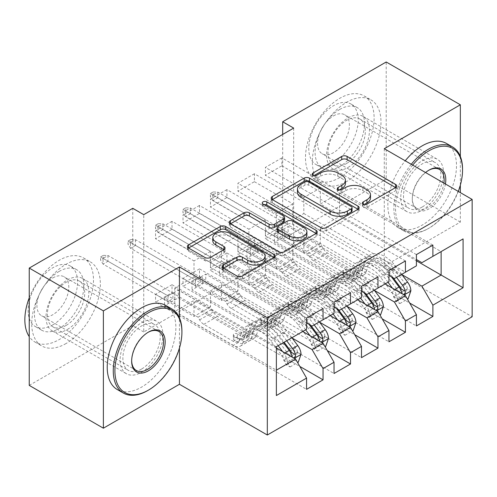 <?xml version="1.0" encoding="UTF-8"?>
<svg xmlns="http://www.w3.org/2000/svg" width="497" height="497" viewBox="0 0 497 497"><rect width="100%" height="100%" fill="white"/><g stroke="black" fill="none" stroke-linecap="round" stroke-linejoin="round"><path stroke-width="0.37" stroke-dasharray="2.48 1.86" d="M364.282 204.453L363.214 205.068A2.665 1.541 0 0 0 362.437 206.162A2.665 1.541 0 0 0 363.214 207.249A2.665 1.541 0 0 0 366.991 207.249L395.624 190.718A3.814 2.199 0 0 0 396.743 189.158A3.814 2.199 0 0 0 395.624 187.605L395.575 187.574M314.154 175.509L313.085 176.124A2.665 1.541 0 0 0 312.302 177.218A2.665 1.541 0 0 0 313.085 178.305A2.665 1.541 0 0 0 316.856 178.305L320.565 176.168L320.565 172.993M339.215 189.984L338.153 190.6A2.665 1.541 0 0 0 337.37 191.687A2.665 1.541 0 0 0 338.153 192.774A2.665 1.541 0 0 0 341.924 192.774L345.632 190.637L345.632 187.468M141.552 372.234A30.292 17.488 120 0 0 161.339 345.539A30.292 17.488 120 0 0 156.692 321.273A30.292 17.488 120 0 0 141.552 322.77A30.292 17.488 120 0 0 121.759 349.459A30.292 17.488 120 0 0 126.406 373.732A30.292 17.488 120 0 0 141.552 372.234M67.412 329.43A30.292 17.488 120 0 0 87.199 302.741A30.292 17.488 120 0 0 82.558 278.469A30.292 17.488 120 0 0 67.412 279.966A30.292 17.488 120 0 0 47.625 306.661A30.292 17.488 120 0 0 52.266 330.927A30.292 17.488 120 0 0 67.412 329.43M422.177 210.212A30.292 17.488 120 0 0 441.963 183.523A30.292 17.488 120 0 0 437.323 159.251A30.292 17.488 120 0 0 422.177 160.755A30.292 17.488 120 0 0 402.39 187.444A30.292 17.488 120 0 0 407.031 211.716A30.292 17.488 120 0 0 422.177 210.212M348.037 167.414A30.292 17.488 120 0 0 367.823 140.719A30.292 17.488 120 0 0 363.183 116.447A30.292 17.488 120 0 0 348.037 117.951A30.292 17.488 120 0 0 328.25 144.639A30.292 17.488 120 0 0 332.891 168.912A30.292 17.488 120 0 0 348.037 167.414M350.509 292.652L199.483 205.46L199.483 213.387L183.014 222.898L221.451 245.089L221.451 261.105L210.467 267.442L306.574 322.932M199.483 205.46L183.014 214.971L183.014 222.898M319.614 322.218L237.926 275.052L237.926 291.068L199.483 268.871L199.483 276.798L183.014 286.309L334.034 373.502M199.483 268.871L183.014 278.382L183.014 286.309M405.428 260.944L254.402 173.751L254.402 181.678L237.926 191.19L276.369 213.387L276.369 229.397L265.386 235.74L361.493 291.223M254.402 173.751L237.926 183.263L237.926 191.19M374.533 290.509L292.845 243.35L292.845 259.359L254.402 237.168L254.402 245.089L237.926 254.607L388.952 341.793M254.402 237.168L237.926 246.68L237.926 254.607M293.671 128.096L293.671 245.412L143.745 331.965L143.745 214.654M401.992 274.655L320.304 227.496L320.304 243.505L281.861 221.314L281.861 229.241L265.386 238.753L416.411 325.945M281.861 221.314L265.386 230.825L265.386 238.753M432.887 245.089L281.861 157.897L281.861 165.824L265.386 175.335L303.829 197.533L303.829 213.542L292.845 219.885L388.952 275.369M281.861 157.897L265.386 167.408L265.386 175.335M347.074 306.363L265.386 259.198L265.386 275.214L226.943 253.016L226.943 260.944L210.467 270.455L361.493 357.647M226.943 253.016L210.467 262.528L210.467 270.455M377.968 276.798L226.943 189.605L226.943 197.533L210.467 207.044L248.91 229.235L248.91 245.251L237.926 251.594L334.034 307.078M226.943 189.605L210.467 199.117L210.467 207.044M292.161 338.072L210.467 290.907L210.467 306.916L172.03 284.725L172.03 292.652L155.555 302.164L306.574 389.356M172.03 284.725L155.555 294.236L155.555 302.164M323.05 308.5L172.03 221.314L172.03 229.235L155.555 238.753L193.998 260.944L193.998 276.953L174.776 288.055L276.369 346.707L276.369 370.172L174.776 311.513L193.998 300.418L193.998 316.434L155.555 294.236M172.03 221.314L155.555 230.825L155.555 238.753M221.451 261.105L323.05 319.757L312.066 326.1M334.034 313.421L323.05 319.757M276.369 347.981L193.998 300.418M276.369 395.537L276.369 370.172M248.91 245.251L350.509 303.909L339.526 310.246M361.493 297.566L350.509 303.909M210.467 290.907L221.451 284.564L221.451 300.579L183.014 278.382M302.729 331.493L221.451 284.564M276.369 229.397L377.968 288.055L366.985 294.392M388.952 281.712L377.968 288.055M237.926 275.052L248.91 268.715L248.91 284.725L210.467 262.528M330.188 315.638L248.91 268.715M303.829 213.542L405.428 272.201L394.444 278.544M416.411 265.858L405.428 272.201M265.386 259.198L276.369 252.861L276.369 268.871L237.926 246.68M357.647 299.784L276.369 252.861M320.304 227.496L339.526 216.4L339.526 192.935L320.304 204.031L416.411 259.515M339.526 192.935L441.119 251.594L421.903 262.689M292.845 243.35L303.829 237.007L303.829 253.016L265.386 230.825M385.107 283.93L303.829 237.007M29.242 385.392L132.761 325.628L132.761 208.311M384.28 148.702L384.28 266.019L460.34 222.103L460.34 192.619M460.34 185.151L460.34 156.474M460.34 222.103L386.206 179.305L386.206 61.988M143.745 331.965L132.761 325.628M293.671 245.412L282.687 239.069L386.206 179.305M384.28 266.019L472.15 316.751M282.687 134.439L282.687 239.069M174.776 288.055L174.776 311.513M193.998 276.953L295.591 335.612L276.369 346.707M339.526 216.4L416.411 260.788M210.467 306.916L193.998 316.434M237.926 291.068L221.451 300.579M265.386 275.214L248.91 284.725M292.845 259.359L276.369 268.871M320.304 243.505L303.829 253.016M281.861 165.824L320.304 188.021L320.304 204.031M320.304 188.021L303.829 197.533M254.402 181.678L292.845 203.876L292.845 219.885M292.845 203.876L276.369 213.387M226.943 197.533L265.386 219.724L265.386 235.74M265.386 219.724L248.91 229.235M199.483 213.387L237.926 235.578L237.926 251.594M237.926 235.578L221.451 245.089M172.03 229.235L210.467 251.432L210.467 267.442M210.467 251.432L193.998 260.944M306.574 329.269L295.591 335.612M179.442 348.136L179.442 317.832M281.861 229.241L409.683 303.033M416.411 254.601L265.386 167.408M254.402 245.089L382.224 318.888M388.952 270.455L237.926 183.263M226.943 260.944L354.765 334.742M361.493 286.309L210.467 199.117M199.483 276.798L327.306 350.596M334.034 302.164L183.014 214.971M172.03 292.652L299.846 366.444M306.574 318.018L155.555 230.825M370.495 197.949A12.195 7.045 0 0 0 366.923 192.973L366.923 189.798M345.632 190.637A12.195 7.045 0 0 1 362.878 190.637L366.923 192.973M345.427 183.48A12.195 7.045 0 0 0 341.855 178.498L341.855 175.329M320.565 176.168A12.195 7.045 0 0 1 337.817 176.168L341.855 178.498M272.368 199.632L272.319 199.664A3.814 2.199 0 0 0 271.2 201.217A3.814 2.199 0 0 0 272.319 202.776L320.832 230.782A3.814 2.199 0 0 0 326.225 230.782L358.026 212.424A3.814 2.199 0 0 0 359.145 210.865A3.814 2.199 0 0 0 358.026 209.312L357.977 209.28M352.075 210.865A2.665 1.541 0 0 0 351.292 209.777L351.292 206.603M297.454 192.426A12.195 7.045 0 0 1 301.027 187.45L304.934 185.188A2.665 1.541 0 0 1 308.705 185.188L351.292 209.777M316.067 233.478L316.117 233.509A3.814 2.199 0 0 1 317.235 235.062A3.814 2.199 0 0 1 316.117 236.622L284.315 254.98L284.315 251.811M230.459 223.83L230.409 223.861A3.814 2.199 0 0 0 229.291 225.414A3.814 2.199 0 0 0 230.409 226.974L278.923 254.98A3.814 2.199 0 0 0 284.315 254.98M284.619 220.593A3.814 2.199 0 0 0 283.507 219.034L263.019 207.212L263.019 204.037M264.087 204.652A2.665 1.541 0 0 0 262.242 206.118A2.665 1.541 0 0 0 263.019 207.212M306.91 234.988A10.195 5.889 0 0 0 303.922 230.825L303.922 227.651M277.133 231.093A3.814 2.199 0 0 1 278.252 229.539L287.278 224.327A3.814 2.199 0 0 1 292.671 224.327L303.922 230.825M223.451 268.181L223.401 268.206A3.814 2.199 0 0 0 222.283 269.765A3.814 2.199 0 0 0 223.401 271.319L237.013 279.177A3.814 2.199 0 0 0 242.406 279.177L274.207 260.813A3.814 2.199 0 0 0 275.326 259.26A3.814 2.199 0 0 0 274.207 257.707L274.158 257.676M265.131 259.26A10.195 5.889 0 0 0 262.143 255.098L262.143 251.929M212.803 240.821A10.195 5.889 0 0 1 219.096 235.379A10.195 5.889 0 0 1 230.204 236.659L262.143 255.098M188.549 248.028L188.5 248.059A3.814 2.199 0 0 0 187.381 249.612A3.814 2.199 0 0 0 188.5 251.171L204.938 260.658A3.814 2.199 0 0 0 210.33 260.658L223.942 252.805A3.814 2.199 0 0 0 225.054 251.246A3.814 2.199 0 0 0 223.942 249.693L223.892 249.662M347.161 274.549A2.33 1.348 0 0 0 343.862 274.549A2.33 1.348 0 0 0 343.178 275.5A2.33 1.348 0 0 0 343.862 276.45L348.316 279.022A14.171 8.182 -120 0 0 355.405 279.724A14.171 8.182 -120 0 0 357.97 276.127L359.53 270.573L354.311 273.586L352.752 279.14A14.171 8.182 60 0 1 350.186 282.731A14.171 8.182 60 0 1 343.098 282.029L274.394 242.368L288.123 234.441L356.827 274.108L351.609 277.115L347.161 274.549L347.161 270.424L351.609 272.996A9.126 5.268 -120 0 0 356.175 273.449A9.126 5.268 -120 0 0 357.828 271.132L359.381 265.578L364.599 262.571L363.046 268.119A9.126 5.268 60 0 1 361.387 270.436A9.126 5.268 60 0 1 356.827 269.983L327.386 252.985A8.437 4.871 -120 0 1 323.168 248.531L321.621 245.853L288.123 226.514L288.123 234.441M388.014 282.253L382.628 275.065A29.708 17.153 -120 0 0 356.256 262.963A29.708 17.153 -120 0 0 350.87 270.492L356.088 267.485L354.529 273.033A9.126 5.268 60 0 1 352.876 275.35A9.126 5.268 60 0 1 348.316 274.897L343.862 272.325A2.33 1.348 180 0 1 343.178 271.374A2.33 1.348 180 0 1 343.862 270.424A2.33 1.348 180 0 1 347.161 270.424M410.864 290.875L407.291 288.813A5.243 3.025 -120 0 0 405.62 284.427L394.401 269.449A24.657 14.239 -120 0 0 372.508 259.409A24.657 14.239 -120 0 0 368.041 265.659L366.482 271.213A14.171 8.182 60 0 1 363.916 274.81A14.171 8.182 60 0 1 356.827 274.108M401.744 274.325L396.357 267.137A29.708 17.153 -120 0 0 369.979 255.036A29.708 17.153 -120 0 0 364.599 262.571M393.562 296.74L397.134 298.803L399.88 303.555L396.308 301.499L393.562 296.74A5.243 3.025 -120 0 0 391.891 292.354L385.939 284.414M397.134 298.803A10.288 5.939 -120 0 0 393.848 290.037L392.45 288.173M350.87 270.492L349.316 276.046A9.126 5.268 60 0 1 347.664 278.363A9.126 5.268 60 0 1 343.098 277.91L313.657 260.913A8.437 4.871 60 0 1 309.438 256.458L307.892 253.781L274.394 234.441L274.394 242.368M385.436 283.737L380.671 277.376A24.657 14.239 -120 0 0 358.778 267.336A24.657 14.239 -120 0 0 354.311 273.586M399.88 303.555L407.459 299.182M396.308 301.499L404.546 296.74L408.118 298.803M407.291 288.813L404.546 296.74M396.525 277.338L391.139 270.144A29.708 17.153 -120 0 0 364.767 258.049A29.708 17.153 -120 0 0 359.381 265.578M368.041 265.659L362.822 268.672A24.657 14.239 60 0 1 367.289 262.422A24.657 14.239 60 0 1 389.182 272.462L393.195 277.823M362.822 268.672L361.263 274.226A14.171 8.182 60 0 1 358.697 277.817A14.171 8.182 60 0 1 351.609 277.115M356.088 267.485A29.708 17.153 60 0 1 361.468 259.95A29.708 17.153 60 0 1 387.846 272.052L391.387 276.779M401.352 289.03L399.116 292.335L398.06 290.938A5.243 3.025 -120 0 0 397.109 289.341L385.889 274.363A24.657 14.239 -120 0 0 363.997 264.323A24.657 14.239 -120 0 0 359.53 270.573M274.394 234.441L277.823 232.459L277.823 240.386L277.823 232.459L288.123 226.514M284.688 236.423L284.688 228.496L282.768 229.602L282.768 235.311L277.823 238.162L212.884 200.67L217.829 197.818L284.688 236.423M402.222 293.814L403.489 294.541M307.892 253.781L321.621 245.853M210.417 193.538L277.823 232.459L282.768 229.602L217.829 192.109L212.884 194.967L212.884 200.67L210.417 196.706L210.417 193.538L213.163 191.954L213.163 195.122L210.417 196.706M213.163 195.122L217.829 197.818L217.829 192.109L213.163 191.954M319.701 290.397A2.33 1.348 0 0 0 316.403 290.397A2.33 1.348 0 0 0 315.725 291.354A2.33 1.348 0 0 0 316.403 292.304L320.857 294.87A14.171 8.182 -120 0 0 327.945 295.572A14.171 8.182 -120 0 0 330.511 291.981L332.071 286.427L326.852 289.44L325.293 294.994A14.171 8.182 60 0 1 322.727 298.585A14.171 8.182 60 0 1 315.638 297.883L246.934 258.216L260.664 250.289L329.368 289.956L324.15 292.969L319.701 290.397L319.701 286.278L324.15 288.85A9.126 5.268 -120 0 0 328.716 289.297A9.126 5.268 -120 0 0 330.368 286.986L331.928 281.432L337.14 278.419L335.587 283.973A9.126 5.268 60 0 1 333.934 286.291A9.126 5.268 60 0 1 329.368 285.837L299.927 268.84A8.437 4.871 -120 0 1 295.709 264.385L294.162 261.708L260.664 242.368L260.664 250.289M360.555 298.107L355.169 290.913A29.708 17.153 -120 0 0 328.797 278.817A29.708 17.153 -120 0 0 323.41 286.347L328.629 283.333L327.076 288.887A9.126 5.268 60 0 1 325.417 291.205A9.126 5.268 60 0 1 320.857 290.751L316.403 288.179A2.33 1.348 180 0 1 315.725 287.229A2.33 1.348 180 0 1 316.403 286.278A2.33 1.348 180 0 1 319.701 286.278M383.404 306.73L379.832 304.667A5.243 3.025 -120 0 0 378.161 300.281L366.941 285.303A24.657 14.239 -120 0 0 345.048 275.263A24.657 14.239 -120 0 0 340.582 281.513L339.022 287.067A14.171 8.182 60 0 1 336.457 290.658A14.171 8.182 60 0 1 329.368 289.956M374.284 290.18L368.898 282.986A29.708 17.153 -120 0 0 342.526 270.89A29.708 17.153 -120 0 0 337.14 278.419M366.103 312.594L369.675 314.657L372.421 319.409L368.849 317.353L366.103 312.594A5.243 3.025 -120 0 0 364.431 308.208L358.486 300.269M369.675 314.657A10.288 5.939 -120 0 0 366.388 305.891L364.991 304.021M323.41 286.347L321.857 291.901A9.126 5.268 60 0 1 320.205 294.218A9.126 5.268 60 0 1 315.638 293.764L286.204 276.767A8.437 4.871 60 0 1 281.979 272.313L280.432 269.635L246.934 250.289L246.934 258.216M357.977 299.592L353.212 293.23A24.657 14.239 -120 0 0 331.319 283.191A24.657 14.239 -120 0 0 326.852 289.44M372.421 319.409L380 315.036M368.849 317.353L377.086 312.594L380.659 314.657M379.832 304.667L377.086 312.594M369.066 293.193L363.68 285.999A29.708 17.153 -120 0 0 337.308 273.903A29.708 17.153 -120 0 0 331.928 281.432M340.582 281.513L335.363 284.526A24.657 14.239 60 0 1 339.83 278.277A24.657 14.239 60 0 1 361.723 288.316L365.736 293.677M335.363 284.526L333.804 290.08A14.171 8.182 60 0 1 331.238 293.671A14.171 8.182 60 0 1 324.15 292.969M328.629 283.333A29.708 17.153 60 0 1 334.009 275.804A29.708 17.153 60 0 1 360.387 287.906L363.928 292.634M373.893 304.885L371.657 308.183L370.6 306.786A5.243 3.025 -120 0 0 369.65 305.195L358.43 290.217A24.657 14.239 -120 0 0 336.537 280.178A24.657 14.239 -120 0 0 332.071 286.427M246.934 250.289L250.37 248.307L250.37 256.235L250.37 248.307L260.664 242.368M257.235 252.271L257.235 244.344L255.309 245.456L255.309 251.165L250.37 254.017L185.431 216.524L190.37 213.673L257.235 252.271M374.763 309.662L376.03 310.395M280.432 269.635L294.162 261.708M182.958 209.392L250.37 248.307L255.309 245.456L190.37 207.963L185.431 210.815L185.431 216.524L182.958 212.561L182.958 209.392L185.704 207.808L185.704 210.977L182.958 212.561M185.704 210.977L190.37 213.673L190.37 207.963L185.704 207.808M292.242 306.251A2.33 1.348 0 0 0 288.943 306.251A2.33 1.348 0 0 0 288.266 307.202A2.33 1.348 0 0 0 288.943 308.159L293.398 310.724A14.171 8.182 -120 0 0 300.486 311.426A14.171 8.182 -120 0 0 303.052 307.836L304.611 302.282L299.393 305.295L297.833 310.849A14.171 8.182 60 0 1 295.268 314.439A14.171 8.182 60 0 1 288.179 313.737L219.475 274.071L233.205 266.143L301.909 305.81L296.69 308.823L292.242 306.251L292.242 302.133L296.69 304.704A9.126 5.268 -120 0 0 301.257 305.152A9.126 5.268 -120 0 0 302.909 302.841L304.468 297.287L309.681 294.274L308.128 299.828A9.126 5.268 60 0 1 306.475 302.139A9.126 5.268 60 0 1 301.909 301.691L272.474 284.694A8.437 4.871 -120 0 1 268.25 280.24L266.703 277.562L233.205 258.216L233.205 266.143M333.096 313.961L327.709 306.767A29.708 17.153 -120 0 0 301.337 294.671A29.708 17.153 -120 0 0 295.957 302.201L301.17 299.188L299.616 304.742A9.126 5.268 60 0 1 297.964 307.059A9.126 5.268 60 0 1 293.398 306.606L288.943 304.034A2.33 1.348 180 0 1 288.266 303.083A2.33 1.348 180 0 1 288.943 302.133A2.33 1.348 180 0 1 292.242 302.133M355.945 322.578L352.373 320.522A5.243 3.025 -120 0 0 350.702 316.135L339.482 301.157A24.657 14.239 -120 0 0 317.589 291.112A24.657 14.239 -120 0 0 313.122 297.368L311.563 302.921A14.171 8.182 60 0 1 308.997 306.512A14.171 8.182 60 0 1 301.909 305.81M346.825 306.034L341.439 298.84A29.708 17.153 -120 0 0 315.067 286.744A29.708 17.153 -120 0 0 309.681 294.274M338.643 328.449L342.216 330.505L344.961 335.264L341.389 333.201L338.643 328.449A5.243 3.025 -120 0 0 336.972 324.063L331.027 316.123M342.216 330.505A10.288 5.939 -120 0 0 338.929 321.745L337.531 319.875M295.957 302.201L294.398 307.755A9.126 5.268 60 0 1 292.745 310.066A9.126 5.268 60 0 1 288.179 309.619L258.744 292.621A8.437 4.871 60 0 1 254.526 288.167L252.973 285.483L219.475 266.143L219.475 274.071M330.517 315.446L325.752 309.084A24.657 14.239 -120 0 0 303.86 299.039A24.657 14.239 -120 0 0 299.393 305.295M344.961 335.264L352.541 330.89M341.389 333.201L349.627 328.449L353.199 330.511M352.373 320.522L349.627 328.449M341.613 309.041L336.227 301.853A29.708 17.153 -120 0 0 309.848 289.757A29.708 17.153 -120 0 0 304.468 297.287M313.122 297.368L307.904 300.381A24.657 14.239 60 0 1 312.371 294.125A24.657 14.239 60 0 1 334.264 304.17L338.283 309.532M307.904 300.381L306.351 305.935A14.171 8.182 60 0 1 303.779 309.525A14.171 8.182 60 0 1 296.69 308.823M301.17 299.188A29.708 17.153 60 0 1 306.556 291.658A29.708 17.153 60 0 1 332.928 303.754L336.469 308.482M346.44 320.739L344.197 324.038L343.141 322.64A5.243 3.025 -120 0 0 342.191 321.05L330.971 306.071A24.657 14.239 -120 0 0 309.078 296.032A24.657 14.239 -120 0 0 304.611 302.282M219.475 266.143L222.911 264.162L222.911 272.089L222.911 264.162L233.205 258.216M229.776 268.125L229.776 260.198L227.85 261.31L227.85 267.019L222.911 269.871L157.971 232.379L162.91 229.527L229.776 268.125M347.304 325.516L348.571 326.249M252.973 285.483L266.703 277.562M155.499 225.247L222.911 264.162L227.85 261.31L162.91 223.818L157.971 226.669L157.971 232.379L155.499 228.415L155.499 225.247L158.245 223.656L158.245 226.831L155.499 228.415M158.245 226.831L162.91 229.527L162.91 223.818L158.245 223.656M412.703 165.11A47.377 27.354 120 0 0 396.625 217.91A47.377 27.354 120 0 0 429.041 228.129L428.215 228.608A48.538 28.025 -60 0 1 403.949 231.012A48.538 28.025 -60 0 1 411.274 164.29M428.625 170.353A22.52 13.003 120 0 0 428.215 170.583L429.041 170.104L428.215 170.583A22.52 13.003 120 0 0 412.293 198.166A22.52 13.003 120 0 0 416.952 208.479A22.52 13.003 120 0 0 428.215 207.361A22.52 13.003 120 0 0 443.896 183.126M445.424 184.002A23.688 13.674 -60 0 1 429.041 208.79A23.688 13.674 -60 0 1 412.293 199.117A23.688 13.674 -60 0 1 425.562 172.534M339.799 177.559A48.538 28.025 -60 0 1 315.527 179.964A48.538 28.025 -60 0 1 308.09 141.067A48.538 28.025 -60 0 1 339.799 98.294A48.538 28.025 -60 0 1 364.071 95.89A48.538 28.025 -60 0 1 371.507 134.786A48.538 28.025 -60 0 1 339.799 177.559M346.664 181.523A48.538 28.025 -60 0 1 322.391 183.927A48.538 28.025 -60 0 1 314.955 145.031A48.538 28.025 -60 0 1 346.664 102.258A48.538 28.025 -60 0 1 370.936 99.854A48.538 28.025 -60 0 1 378.372 138.75A48.538 28.025 -60 0 1 346.664 181.523M339.799 109.39A34.952 20.178 120 0 0 316.968 140.185A34.952 20.178 120 0 0 322.323 168.191A34.952 20.178 120 0 0 339.799 166.464A34.952 20.178 120 0 0 362.63 135.662A34.952 20.178 120 0 0 357.275 107.656A34.952 20.178 120 0 0 339.799 109.39M333.487 162.817A34.952 20.178 -60 0 1 316.011 164.544A34.952 20.178 -60 0 1 310.65 136.538A34.952 20.178 -60 0 1 333.487 105.743A34.952 20.178 -60 0 1 350.957 104.01A34.952 20.178 -60 0 1 356.318 132.016A34.952 20.178 -60 0 1 333.487 162.817M333.487 115.888A22.52 13.003 -60 0 1 344.744 114.776A22.52 13.003 -60 0 1 348.198 132.823A22.52 13.003 -60 0 1 333.487 152.666A22.52 13.003 -60 0 1 322.224 153.784A22.52 13.003 -60 0 1 318.77 135.737A22.52 13.003 -60 0 1 333.487 115.888M446.443 143.447A48.538 28.025 -60 0 1 453.885 182.343A48.538 28.025 -60 0 1 422.177 225.116A48.538 28.025 -60 0 1 397.904 227.52A48.538 28.025 -60 0 1 405.229 160.798M346.664 163.451A26.403 15.245 -60 0 1 333.462 164.755A26.403 15.245 -60 0 1 329.412 143.596A26.403 15.245 -60 0 1 346.664 120.33A26.403 15.245 -60 0 1 359.865 119.019A26.403 15.245 -60 0 1 363.916 140.179A26.403 15.245 -60 0 1 346.664 163.451M422.177 207.044A26.403 15.245 -60 0 1 408.975 208.355A26.403 15.245 -60 0 1 404.925 187.195A26.403 15.245 -60 0 1 422.177 163.923A26.403 15.245 -60 0 1 435.378 162.618A26.403 15.245 -60 0 1 439.429 183.778A26.403 15.245 -60 0 1 422.177 207.044M462.539 169.154A48.538 28.025 -60 0 1 428.215 228.608L429.041 228.129A47.377 27.354 120 0 0 458.284 191.432M147.994 332.369A22.52 13.003 120 0 0 147.59 332.599L148.41 332.126L147.59 332.599A22.52 13.003 120 0 0 131.662 360.182A22.52 13.003 120 0 0 131.668 360.654M29.242 297.821A48.538 28.025 -60 0 1 59.174 260.31A48.538 28.025 -60 0 1 83.446 257.906A48.538 28.025 -60 0 1 90.883 296.802A48.538 28.025 -60 0 1 59.174 339.575A48.538 28.025 -60 0 1 34.902 341.979A48.538 28.025 -60 0 1 29.242 336.624M66.039 343.539A48.538 28.025 -60 0 1 41.767 345.943A48.538 28.025 -60 0 1 34.33 307.047A48.538 28.025 -60 0 1 66.039 264.274A48.538 28.025 -60 0 1 90.305 261.869A48.538 28.025 -60 0 1 97.747 300.766A48.538 28.025 -60 0 1 66.039 343.539M59.174 271.405A34.952 20.178 120 0 0 36.343 302.207A34.952 20.178 120 0 0 41.698 330.213A34.952 20.178 120 0 0 59.174 328.48A34.952 20.178 120 0 0 82.005 297.684A34.952 20.178 120 0 0 76.65 269.678A34.952 20.178 120 0 0 59.174 271.405M52.856 324.833A34.952 20.178 -60 0 1 35.386 326.566A34.952 20.178 -60 0 1 30.025 298.56A34.952 20.178 -60 0 1 52.856 267.759A34.952 20.178 -60 0 1 70.332 266.032A34.952 20.178 -60 0 1 75.687 294.038A34.952 20.178 -60 0 1 52.856 324.833M52.856 277.91A22.52 13.003 -60 0 1 64.119 276.792A22.52 13.003 -60 0 1 67.573 294.839A22.52 13.003 -60 0 1 52.856 314.688A22.52 13.003 -60 0 1 41.599 315.8A22.52 13.003 -60 0 1 38.145 297.753A22.52 13.003 -60 0 1 52.856 277.91M165.818 305.462A48.538 28.025 -60 0 1 173.26 344.359A48.538 28.025 -60 0 1 141.552 387.138A48.538 28.025 -60 0 1 117.28 389.542M66.039 325.467A26.403 15.245 -60 0 1 52.837 326.777A26.403 15.245 -60 0 1 48.787 305.618A26.403 15.245 -60 0 1 66.039 282.346A26.403 15.245 -60 0 1 79.24 281.041A26.403 15.245 -60 0 1 83.291 302.195A26.403 15.245 -60 0 1 66.039 325.467M141.552 369.06A26.403 15.245 -60 0 1 128.344 370.371A26.403 15.245 -60 0 1 124.3 349.211A26.403 15.245 -60 0 1 141.552 325.939A26.403 15.245 -60 0 1 154.753 324.634A26.403 15.245 -60 0 1 158.798 345.794A26.403 15.245 -60 0 1 141.552 369.06M181.914 331.176A48.538 28.025 -60 0 1 147.59 390.623M264.783 322.106A2.33 1.348 0 0 0 261.49 322.106A2.33 1.348 0 0 0 260.807 323.056A2.33 1.348 0 0 0 261.49 324.007L265.938 326.579A14.171 8.182 -120 0 0 273.027 327.281A14.171 8.182 -120 0 0 275.593 323.69L277.152 318.136L271.934 321.149L270.374 326.697A14.171 8.182 60 0 1 267.808 330.294A14.171 8.182 60 0 1 260.72 329.592L192.016 289.925L205.746 281.998L274.45 321.665L269.237 324.678L264.783 322.106L264.783 317.987L269.237 320.553A9.126 5.268 -120 0 0 273.797 321.006A9.126 5.268 -120 0 0 275.45 318.695L277.009 313.141L282.228 310.128L280.668 315.682A9.126 5.268 60 0 1 279.016 317.993A9.126 5.268 60 0 1 274.45 317.54L245.015 300.548A8.437 4.871 -120 0 1 240.797 296.094L239.243 293.41L205.746 274.071L205.746 281.998M305.636 329.809L300.25 322.621A29.708 17.153 -120 0 0 273.878 310.519A29.708 17.153 -120 0 0 268.498 318.055L273.71 315.042L272.157 320.596A9.126 5.268 60 0 1 270.505 322.907A9.126 5.268 60 0 1 265.938 322.46L261.49 319.888A2.33 1.348 180 0 1 260.807 318.937A2.33 1.348 180 0 1 261.49 317.987A2.33 1.348 180 0 1 264.783 317.987M328.486 338.432L324.914 336.37A5.243 3.025 -120 0 0 323.243 331.99L312.023 317.011A24.657 14.239 -120 0 0 290.13 306.966A24.657 14.239 -120 0 0 285.663 313.222L284.104 318.77A14.171 8.182 60 0 1 281.538 322.367A14.171 8.182 60 0 1 274.45 321.665M319.366 321.882L313.98 314.694A29.708 17.153 -120 0 0 287.608 302.598A29.708 17.153 -120 0 0 282.228 310.128M311.184 344.297L314.756 346.359L317.502 351.118L313.936 349.056L311.184 344.297A5.243 3.025 -120 0 0 309.513 339.911L303.568 331.971M314.756 346.359A10.288 5.939 -120 0 0 311.47 337.6L310.072 335.73M268.498 318.055L266.939 323.609A9.126 5.268 60 0 1 265.286 325.92A9.126 5.268 60 0 1 260.72 325.467L231.285 308.475A8.437 4.871 60 0 1 227.067 304.021L225.52 301.337L192.016 281.998L192.016 289.925M303.058 331.3L298.293 324.939A24.657 14.239 -120 0 0 276.4 314.893A24.657 14.239 -120 0 0 271.934 321.149M317.502 351.118L325.081 346.744M313.936 349.056L322.174 344.303L325.74 346.359M324.914 336.37L322.174 344.303M314.154 324.895L308.767 317.707A29.708 17.153 -120 0 0 282.389 305.605A29.708 17.153 -120 0 0 277.009 313.141M285.663 313.222L280.445 316.235A24.657 14.239 60 0 1 284.911 309.979A24.657 14.239 60 0 1 306.804 320.025L310.824 325.38M280.445 316.235L278.892 321.783A14.171 8.182 60 0 1 276.32 325.38A14.171 8.182 60 0 1 269.237 324.678M273.71 315.042A29.708 17.153 60 0 1 279.097 307.513A29.708 17.153 60 0 1 305.469 319.608L309.01 324.336M318.981 336.593L316.744 339.892L315.682 338.494A5.243 3.025 -120 0 0 314.731 336.904L303.512 321.926A24.657 14.239 -120 0 0 281.619 311.88A24.657 14.239 -120 0 0 277.152 318.136M192.016 281.998L195.451 280.016L195.451 287.943L195.451 280.016L205.746 274.071M202.316 283.98L202.316 276.052L200.39 277.164L200.39 282.868L195.451 285.725L130.512 248.233L135.451 245.375L202.316 283.98M319.844 341.371L321.112 342.104M225.52 301.337L239.243 293.41M128.04 241.095L195.451 280.016L200.39 277.164L135.451 239.672L130.512 242.524L130.512 248.233L128.04 244.269L128.04 241.095L130.786 239.511L130.786 242.685L128.04 244.269M130.786 242.685L135.451 245.375L135.451 239.672L130.786 239.511M237.324 337.96A2.33 1.348 0 0 0 234.031 337.96A2.33 1.348 0 0 0 233.348 338.911A2.33 1.348 0 0 0 234.031 339.861L238.479 342.433A14.171 8.182 -120 0 0 245.568 343.135A14.171 8.182 -120 0 0 248.133 339.538L249.693 333.99L244.474 336.997L242.921 342.551A14.171 8.182 60 0 1 240.349 346.148A14.171 8.182 60 0 1 233.267 345.446L164.557 305.779L178.286 297.852L246.99 337.519L241.778 340.532L237.324 337.96L237.324 333.835L241.778 336.407A9.126 5.268 -120 0 0 246.338 336.86A9.126 5.268 -120 0 0 247.991 334.543L249.55 328.995L254.768 325.982L253.209 331.536A9.126 5.268 60 0 1 251.557 333.847A9.126 5.268 60 0 1 246.99 333.394L217.556 316.396A8.437 4.871 -120 0 1 213.337 311.948L211.79 309.264L178.286 289.925L178.286 297.852M278.183 345.663L272.797 338.476A29.708 17.153 -120 0 0 246.419 326.374A29.708 17.153 -120 0 0 241.039 333.909L246.257 330.896L244.698 336.45A9.126 5.268 60 0 1 243.045 338.761A9.126 5.268 60 0 1 238.479 338.308L234.031 335.742A2.33 1.348 180 0 1 233.348 334.792A2.33 1.348 180 0 1 234.031 333.835A2.33 1.348 180 0 1 237.324 333.835M301.027 354.286L297.454 352.224A5.243 3.025 -120 0 0 295.783 347.838L284.564 332.866A24.657 14.239 -120 0 0 262.671 322.82A24.657 14.239 -120 0 0 258.204 329.07L256.651 334.624A14.171 8.182 60 0 1 254.079 338.221A14.171 8.182 60 0 1 246.99 337.519M291.913 337.736L286.527 330.548A29.708 17.153 -120 0 0 260.148 318.447A29.708 17.153 -120 0 0 254.768 325.982M283.725 360.151L287.297 362.214L290.043 366.972L286.477 364.91L283.725 360.151A5.243 3.025 -120 0 0 282.054 355.765L270.834 340.793A24.657 14.239 -120 0 0 248.941 330.747A24.657 14.239 -120 0 0 244.474 336.997M287.297 362.214A10.288 5.939 -120 0 0 284.017 353.454L282.613 351.584M241.039 333.909L239.479 339.463A9.126 5.268 60 0 1 237.827 341.774A9.126 5.268 60 0 1 233.267 341.321L203.826 324.324A8.437 4.871 60 0 1 199.608 319.869L198.061 317.192L164.557 297.852L164.557 305.779M290.043 366.972L297.622 362.593M286.477 364.91L294.715 360.151L298.281 362.214M297.454 352.224L294.715 360.151M286.694 340.749L281.308 333.562A29.708 17.153 -120 0 0 254.93 321.46A29.708 17.153 -120 0 0 249.55 328.995M258.204 329.07L252.985 332.083A24.657 14.239 60 0 1 257.452 325.833A24.657 14.239 60 0 1 279.351 335.873L284.116 342.24M252.985 332.083L251.432 337.637A14.171 8.182 60 0 1 248.86 341.234A14.171 8.182 60 0 1 241.778 340.532M246.257 330.896A29.708 17.153 60 0 1 251.637 323.361A29.708 17.153 60 0 1 278.009 335.463L283.396 342.65M291.522 352.448L289.285 355.746L288.223 354.349A5.243 3.025 -120 0 0 287.272 352.752L276.052 337.78A24.657 14.239 -120 0 0 254.16 327.734A24.657 14.239 -120 0 0 249.693 333.99M164.557 297.852L167.992 295.87L167.992 303.797L167.992 295.87L178.286 289.925M174.857 299.834L174.857 291.907L172.931 293.019L172.931 298.722L167.992 301.58L103.053 264.081L107.992 261.229L174.857 299.834M292.385 357.225L293.652 357.958M198.061 317.192L211.79 309.264M100.58 256.949L167.992 295.87L172.931 293.019L107.992 255.526L103.053 258.378L103.053 264.081L100.58 260.124L100.58 256.949L103.326 255.365L103.326 258.533L100.58 260.124M103.326 258.533L107.992 261.229L107.992 255.526L103.326 255.365M366.991 207.249L366.991 204.074M316.856 178.305L316.856 175.137M341.924 192.774L341.924 189.605M362.878 190.637L362.878 187.468M338.153 190.6L338.153 189.605M337.817 176.168L337.817 172.993M313.085 176.124L313.085 175.137M395.624 187.605L395.624 190.718M363.214 205.068L363.214 204.074M320.832 230.782L320.832 227.614M272.319 202.776L272.319 199.664M358.026 209.312L358.026 212.424M326.225 230.782L326.225 227.614M308.705 185.188L308.705 182.02M304.934 185.188L304.934 182.02M301.027 187.45L301.027 184.275M316.117 236.622L316.117 233.509M278.923 254.98L278.923 251.811M230.409 226.974L230.409 223.861M283.507 219.034L283.507 215.866M292.671 224.327L292.671 221.153M287.278 224.327L287.278 221.153M278.252 229.539L278.252 226.371M223.401 268.206L223.401 271.319M230.204 236.659L230.204 233.484M223.942 249.693L223.942 252.805M210.33 260.658L210.33 257.489M204.938 260.658L204.938 257.489M188.5 251.171L188.5 248.059M274.207 257.707L274.207 260.813M242.406 279.177L242.406 276.009M237.013 279.177L237.013 276.009M397.202 298.921L404.136 294.92M407.223 289.012L393.63 296.858M391.139 270.144L396.357 267.137M394.401 269.449L389.182 272.462M351.609 272.996L356.827 269.983M313.657 260.913L327.386 252.985M343.098 277.91L348.316 274.897M348.316 279.022L343.098 282.029M357.828 271.132L363.046 268.119M349.316 276.046L354.529 273.033M366.482 271.213L361.263 274.226M357.97 276.127L352.752 279.14M382.628 275.065L387.846 272.052M385.889 274.363L380.671 277.376M405.62 284.427L400.402 287.44M393.848 290.037L394.767 289.509M397.109 289.341L391.891 292.354M309.438 256.458L323.168 248.531M398.06 290.938L402.011 293.218M343.862 272.325L343.862 276.45M369.743 314.775L376.676 310.774M379.764 304.866L366.171 312.712M363.68 285.999L368.898 282.986M366.941 285.303L361.723 288.316M324.15 288.85L329.368 285.837M286.204 276.767L299.927 268.84M315.638 293.764L320.857 290.751M320.857 294.87L315.638 297.883M330.368 286.986L335.587 283.973M321.857 291.901L327.076 288.887M339.022 287.067L333.804 290.08M330.511 291.981L325.293 294.994M355.169 290.913L360.387 287.906M358.43 290.217L353.212 293.23M378.161 300.281L372.943 303.294M366.388 305.891L367.308 305.363M369.65 305.195L364.431 308.208M281.979 272.313L295.709 264.385M370.6 306.786L374.552 309.072M316.403 288.179L316.403 292.304M342.284 330.629L349.217 326.622M352.305 320.72L338.718 328.567M336.227 301.853L341.439 298.84M339.482 301.157L334.264 304.17M296.69 304.704L301.909 301.691M258.744 292.621L272.474 284.694M288.179 309.619L293.398 306.606M293.398 310.724L288.179 313.737M302.909 302.841L308.128 299.828M294.398 307.755L299.616 304.742M311.563 302.921L306.351 305.935M303.052 307.836L297.833 310.849M327.709 306.767L332.928 303.754M330.971 306.071L325.752 309.084M350.702 316.135L345.483 319.149M338.929 321.745L339.849 321.217M342.191 321.05L336.972 324.063M254.526 288.167L268.25 280.24M343.141 322.64L347.092 324.92M288.943 304.034L288.943 308.159M314.825 346.477L321.758 342.476M324.852 336.575L311.259 344.421M308.767 317.707L313.98 314.694M312.023 317.011L306.804 320.025M269.237 320.553L274.45 317.54M231.285 308.475L245.015 300.548M260.72 325.467L265.938 322.46M265.938 326.579L260.72 329.592M275.45 318.695L280.668 315.682M266.939 323.609L272.157 320.596M284.104 318.77L278.892 321.783M275.593 323.69L270.374 326.697M300.25 322.621L305.469 319.608M303.512 321.926L298.293 324.939M323.243 331.99L318.024 334.997M311.47 337.6L312.389 337.065M314.731 336.904L309.513 339.911M227.067 304.021L240.797 296.094M315.682 338.494L319.633 340.774M261.49 319.888L261.49 324.007M287.365 362.332L294.299 358.331M297.392 352.423L283.799 360.275M281.308 333.562L286.527 330.548M284.564 332.866L279.351 335.873M241.778 336.407L246.99 333.394M203.826 324.324L217.556 316.396M233.267 341.321L238.479 338.308M238.479 342.433L233.267 345.446M247.991 334.543L253.209 331.536M239.479 339.463L244.698 336.45M256.651 334.624L251.432 337.637M248.133 339.538L242.921 342.551M272.797 338.476L278.009 335.463M276.052 337.78L270.834 340.793M295.783 347.838L290.571 350.851M284.017 353.454L284.93 352.92M287.272 352.752L282.054 355.765M199.608 319.869L213.337 311.948M288.223 354.349L292.174 356.629M234.031 335.742L234.031 339.861M82.558 278.469L156.692 321.273M363.183 116.447L437.323 159.251M332.891 168.912L407.031 211.716M52.266 330.927L126.406 373.732M337.37 191.687L337.37 188.518M312.302 177.218L312.302 174.043M396.743 189.158L396.743 185.99M362.437 206.162L362.437 202.987M271.2 201.217L271.2 198.048M359.145 210.865L359.145 207.696M229.291 225.414L229.291 222.246M262.242 206.118L262.242 202.95M317.235 235.062L317.235 231.894M225.054 251.246L225.054 248.078M187.381 249.612L187.381 246.444M275.326 259.26L275.326 256.092M222.283 269.765L222.283 266.591M369.979 255.036L364.767 258.049M372.508 259.409L367.289 262.422M356.175 273.449L361.387 270.436M347.664 278.363L352.876 275.35M358.697 277.817L363.916 274.81M350.186 282.731L355.405 279.724M361.468 259.95L356.256 262.963M363.997 264.323L358.778 267.336M399.116 292.335L402.756 294.435M343.178 271.374L343.178 275.5M342.526 270.89L337.308 273.903M345.048 275.263L339.83 278.277M328.716 289.297L333.934 286.291M320.205 294.218L325.417 291.205M331.238 293.671L336.457 290.658M322.727 298.585L327.945 295.572M334.009 275.804L328.797 278.817M336.537 280.178L331.319 283.191M371.657 308.183L375.303 310.29M315.725 287.229L315.725 291.354M315.067 286.744L309.848 289.757M317.589 291.112L312.371 294.125M301.257 305.152L306.475 302.139M292.745 310.066L297.964 307.059M303.779 309.525L308.997 306.512M295.268 314.439L300.486 311.426M306.556 291.658L301.337 294.671M309.078 296.032L303.86 299.039M344.197 324.038L347.844 326.144M288.266 303.083L288.266 307.202M315.527 179.964L322.391 183.927M322.323 168.191L316.011 164.544M439.478 169.465L344.744 114.776M397.904 227.52L403.949 231.012M333.462 164.755L408.975 208.355M359.865 119.019L435.378 162.618M416.952 208.479L322.224 153.784M357.275 107.656L350.957 104.01M364.071 95.89L370.936 99.854M412.293 198.166L412.293 199.117M34.902 341.979L41.767 345.943M41.698 330.213L35.386 326.566M158.854 331.487L64.119 276.792M52.837 326.777L128.344 370.371M79.24 281.041L154.753 324.634M136.327 370.495L41.599 315.8M76.65 269.678L70.332 266.032M83.446 257.906L90.305 261.869M131.662 360.182L131.662 361.139M287.608 302.598L282.389 305.605M290.13 306.966L284.911 309.979M273.797 321.006L279.016 317.993M265.286 325.92L270.505 322.907M276.32 325.38L281.538 322.367M267.808 330.294L273.027 327.281M279.097 307.513L273.878 310.519M281.619 311.88L276.4 314.893M316.738 339.892L320.385 341.998M260.807 318.937L260.807 323.056M260.148 318.447L254.93 321.46M262.671 322.82L257.452 325.833M246.338 336.86L251.557 333.847M237.827 341.774L243.045 338.761M248.86 341.234L254.079 338.221M240.349 346.148L245.568 343.135M251.637 323.361L246.419 326.374M254.16 327.734L248.941 330.747M289.285 355.746L292.926 357.846M233.348 334.792L233.348 338.911"/><path stroke-width="0.75" d="M363.214 204.074A2.665 1.541 0 0 0 366.991 204.074L395.624 187.543A3.814 2.199 0 0 0 396.743 185.99A3.814 2.199 0 0 0 395.624 184.43L347.111 156.425A3.814 2.199 0 0 0 341.725 156.425L313.085 172.956A2.665 1.541 0 0 0 312.302 174.043A2.665 1.541 0 0 0 313.085 175.137A2.665 1.541 0 0 0 316.856 175.137L320.565 172.993A12.195 7.045 0 0 1 337.817 172.993L341.855 175.329A12.195 7.045 0 0 1 345.427 180.305A12.195 7.045 0 0 1 341.855 185.288L338.153 187.425A2.665 1.541 0 0 0 337.37 188.518A2.665 1.541 0 0 0 338.153 189.605A2.665 1.541 0 0 0 341.924 189.605L345.632 187.468A12.195 7.045 0 0 1 362.878 187.468L366.923 189.798A12.195 7.045 0 0 1 370.495 194.781A12.195 7.045 0 0 1 366.923 199.757L363.214 201.9A2.665 1.541 0 0 0 362.437 202.987A2.665 1.541 0 0 0 363.214 204.074L363.214 201.9M223.401 265.038A3.814 2.199 0 0 0 222.283 266.591A3.814 2.199 0 0 0 223.401 268.15L237.013 276.009A3.814 2.199 0 0 0 242.406 276.009L274.207 257.645A3.814 2.199 0 0 0 275.326 256.092A3.814 2.199 0 0 0 274.207 254.532L225.694 226.526A3.814 2.199 0 0 0 220.301 226.526L188.5 244.884A3.814 2.199 0 0 0 187.381 246.444A3.814 2.199 0 0 0 188.5 247.997L204.938 257.489A3.814 2.199 0 0 0 210.33 257.489L223.942 249.631A3.814 2.199 0 0 0 225.054 248.078A3.814 2.199 0 0 0 223.942 246.518L215.785 241.815A10.195 5.889 0 0 1 212.803 237.647A10.195 5.889 0 0 1 219.096 232.211A10.195 5.889 0 0 1 230.204 233.484L262.143 251.929A10.195 5.889 0 0 1 265.131 256.092A10.195 5.889 0 0 1 258.838 261.528A10.195 5.889 0 0 1 247.723 260.254L242.406 257.179A3.814 2.199 0 0 0 237.013 257.179L223.401 265.038L223.401 268.15M179.442 317.832L179.442 266.97L103.382 310.88L29.242 268.076L132.761 208.311L143.745 214.654L293.671 128.096L282.687 121.753L282.687 134.439M179.442 266.97L267.311 317.695L472.15 199.434L472.15 316.751L267.311 435.012L267.311 317.695M460.34 156.474L460.34 104.792L384.28 148.702L472.15 199.434M460.34 104.792L386.206 61.988L282.687 121.753M320.832 227.614A3.814 2.199 0 0 0 326.225 227.614L358.026 209.249A3.814 2.199 0 0 0 359.145 207.696A3.814 2.199 0 0 0 358.026 206.137L309.513 178.131A3.814 2.199 0 0 0 304.121 178.131L272.319 196.489A3.814 2.199 0 0 0 271.2 198.048A3.814 2.199 0 0 0 272.319 199.601L320.832 227.614M264.087 204.652A2.665 1.541 0 0 1 266.796 205.031L266.796 201.863L316.117 230.335A3.814 2.199 0 0 1 317.235 231.894A3.814 2.199 0 0 1 316.117 233.447L284.315 251.811A3.814 2.199 0 0 1 278.923 251.811L230.409 223.799L230.409 220.687A3.814 2.199 0 0 0 229.291 222.246A3.814 2.199 0 0 0 230.409 223.799M230.409 220.687L244.021 212.828A3.814 2.199 0 0 1 249.407 212.828L269.088 224.19A3.814 2.199 0 0 0 274.474 224.19L283.507 218.978A3.814 2.199 0 0 0 284.619 217.419A3.814 2.199 0 0 0 283.507 215.866L263.019 204.037A2.665 1.541 0 0 1 262.242 202.95A2.665 1.541 0 0 1 263.888 201.527A2.665 1.541 0 0 1 266.796 201.863M416.411 260.788L441.125 275.052L441.125 251.594L463.086 238.908L432.887 256.346L432.887 245.089L416.411 254.601L416.411 265.858L405.428 272.201L405.428 260.944L388.952 270.455L388.952 281.712L377.968 288.055L377.968 276.798L361.493 286.309L361.493 297.566L350.509 303.903L350.509 292.652L334.034 302.164L334.034 313.421L323.05 319.757L323.05 308.5L306.574 318.018L306.574 329.269L276.369 346.707L276.369 395.537L306.574 378.099L295.591 359.076L276.369 347.981M463.086 238.908L463.086 287.738L432.887 305.177L421.903 286.154L401.992 274.655M409.683 303.033L432.887 316.434L432.887 305.177M432.887 316.434L416.411 325.945L416.411 314.688L405.428 321.031L394.444 302.002L374.533 290.509M382.224 318.888L405.428 332.282L405.428 321.031M405.428 332.282L388.952 341.793L388.952 330.542L377.968 336.879L366.985 317.856L347.074 306.363M354.765 334.742L377.968 348.136L377.968 336.879M377.968 348.136L361.493 357.647L361.493 346.39L350.509 352.733L339.526 333.711L319.614 322.218M327.306 350.596L350.509 363.99L350.509 352.733M350.509 363.99L334.034 373.502L334.034 362.245L323.05 368.588L312.066 349.565L292.161 338.072M299.846 366.444L323.05 379.845L323.05 368.588M323.05 379.845L306.574 389.356L306.574 378.099M306.574 322.932L312.066 326.1L323.05 319.757M276.369 370.172L295.591 359.076M334.034 307.078L339.526 310.246L350.509 303.903M312.066 349.565L323.05 343.222L302.729 331.493M334.034 362.245L323.05 343.222M361.493 291.223L366.985 294.392L377.968 288.055M339.526 333.711L350.509 327.368L330.188 315.638M361.493 346.39L350.509 327.368M388.952 275.369L394.444 278.544L405.428 272.201M366.985 317.856L377.968 311.513L357.647 299.784M388.952 330.542L377.968 311.513M416.411 259.515L421.903 262.689L432.887 256.346M394.444 302.002L405.428 295.665L385.107 283.93M416.411 314.688L405.428 295.665M29.242 268.076L29.242 385.392L103.382 428.197L179.442 384.28L267.311 435.012M103.382 310.88L103.382 428.197M460.34 192.619L460.34 185.151M421.903 286.154L441.125 275.052L463.086 287.738M179.442 384.28L179.442 348.136M364.282 204.453L366.923 202.931A12.195 7.045 0 0 0 370.495 197.949L370.495 194.781M345.427 180.305L345.427 183.48A12.195 7.045 0 0 1 341.855 188.456L339.215 189.984M395.575 187.574L347.111 159.593A3.814 2.199 0 0 0 341.725 159.593L314.154 175.509M357.977 209.28L309.513 181.299A3.814 2.199 0 0 0 304.121 181.299L272.368 199.632M351.292 208.783A2.665 1.541 0 0 0 352.075 207.696A2.665 1.541 0 0 0 351.292 206.603L308.705 182.02A2.665 1.541 0 0 0 304.934 182.02L301.027 184.275A12.195 7.045 0 0 0 297.454 189.258A12.195 7.045 0 0 0 301.027 194.234L330.132 211.039A12.195 7.045 0 0 0 347.384 211.039L351.292 208.783L351.292 211.958A2.665 1.541 0 0 0 352.075 210.865L352.075 207.696M297.454 189.258L297.454 192.426A12.195 7.045 0 0 0 301.027 197.408L301.027 194.234M351.292 211.958L347.384 214.213A12.195 7.045 0 0 1 330.132 214.213L301.027 197.408M230.459 223.83L244.021 216.002L244.021 212.828M284.619 217.419L284.619 220.593A3.814 2.199 0 0 1 283.507 222.147L274.474 227.359A3.814 2.199 0 0 1 269.088 227.359L249.407 216.002A3.814 2.199 0 0 0 244.021 216.002M266.796 205.031L316.067 233.478M289.502 235.976A10.195 5.889 0 0 0 300.61 237.255A10.195 5.889 0 0 0 306.91 231.813A10.195 5.889 0 0 0 303.922 227.651L292.671 221.153A3.814 2.199 0 0 0 287.278 221.153L278.252 226.371A3.814 2.199 0 0 0 277.133 227.924A3.814 2.199 0 0 0 278.252 229.477L289.502 235.976L289.502 239.15A10.195 5.889 0 0 0 300.61 240.424A10.195 5.889 0 0 0 306.91 234.988L306.91 231.813M277.133 227.924L277.133 231.093A3.814 2.199 0 0 0 278.252 232.652L278.252 229.477M289.502 239.15L278.252 232.652M265.131 256.092L265.131 259.26A10.195 5.889 0 0 1 258.838 264.696A10.195 5.889 0 0 1 247.723 263.422L242.406 260.347A3.814 2.199 0 0 0 237.013 260.347L223.451 268.181M212.803 237.647L212.803 240.821A10.195 5.889 0 0 0 215.785 244.984L215.785 241.815M223.892 249.662L215.785 244.984M274.158 257.676L225.694 229.695A3.814 2.199 0 0 0 220.301 229.695L188.549 248.028M407.459 299.182L408.118 298.803L410.864 290.875A10.288 5.939 -120 0 0 407.577 282.11L401.744 274.325M392.45 288.173L388.014 282.253M385.939 284.414L385.436 283.737M403.489 294.541L405.08 293.112L405.303 291.317A10.288 5.939 -120 0 0 402.359 285.123L396.525 277.338M393.195 277.823L400.402 287.44A5.243 3.025 60 0 1 401.352 289.03L405.303 291.317M391.387 276.779L399.066 287.024A10.288 5.939 60 0 1 402.011 293.218L402.222 293.814M380 315.036L380.659 314.657L383.404 306.73A10.288 5.939 -120 0 0 380.118 297.964L374.284 290.18M364.991 304.021L360.555 298.107M358.486 300.269L357.977 299.592M376.03 310.395L377.621 308.96L377.844 307.165A10.288 5.939 -120 0 0 374.9 300.977L369.066 293.193M365.736 293.677L372.943 303.294A5.243 3.025 60 0 1 373.893 304.885L377.844 307.165M363.928 292.634L371.607 302.878A10.288 5.939 60 0 1 374.552 309.072L374.763 309.662M352.541 330.89L353.199 330.511L355.945 322.578A10.288 5.939 -120 0 0 352.659 313.818L346.825 306.034M337.531 319.875L333.096 313.961M331.027 316.123L330.517 315.446M348.571 326.249L350.161 324.814L350.391 323.019A10.288 5.939 -120 0 0 347.44 316.831L341.613 309.041M338.283 309.532L345.483 319.149A5.243 3.025 60 0 1 346.44 320.739L350.391 323.019M336.469 308.482L344.148 318.732A10.288 5.939 60 0 1 347.092 324.92L347.304 325.516M458.284 191.432A47.377 27.354 120 0 0 462.539 170.104A47.377 27.354 120 0 0 429.041 150.765A47.377 27.354 120 0 0 412.703 165.11M411.274 164.29A48.538 28.025 -60 0 1 428.215 149.336A48.538 28.025 -60 0 1 452.487 146.932A48.538 28.025 -60 0 1 462.539 169.154L462.539 170.104M425.562 172.534A23.688 13.674 -60 0 1 429.041 170.104L429.041 170.104A23.688 13.674 -60 0 1 445.424 184.002M443.896 183.126A22.52 13.003 120 0 0 439.478 169.465A22.52 13.003 120 0 0 428.625 170.353M405.229 160.798A48.538 28.025 -60 0 1 422.177 145.851A48.538 28.025 -60 0 1 446.443 143.447L452.487 146.932M148.417 312.781A47.377 27.354 120 0 0 114.913 370.805A47.377 27.354 120 0 0 148.417 390.145L147.59 390.623A48.538 28.025 -60 0 1 123.318 393.028A48.538 28.025 -60 0 1 115.882 354.131A48.538 28.025 -60 0 1 147.59 311.358A48.538 28.025 -60 0 1 171.863 308.954A48.538 28.025 -60 0 1 181.914 331.176L181.914 332.126A47.377 27.354 120 0 0 148.417 312.781M148.41 332.126L148.417 332.126A23.688 13.674 -60 0 1 165.166 341.793A23.688 13.674 -60 0 1 148.417 370.805A23.688 13.674 -60 0 1 131.662 361.139A23.688 13.674 -60 0 1 148.41 332.126A23.688 13.674 -60 0 1 148.417 332.126M131.668 360.654A22.52 13.003 120 0 0 136.327 370.495A22.52 13.003 120 0 0 147.59 369.383A22.52 13.003 120 0 0 162.302 349.534A22.52 13.003 120 0 0 158.854 331.487A22.52 13.003 120 0 0 147.994 332.369M29.242 336.624A48.538 28.025 -60 0 1 29.242 297.821M123.318 393.028L117.28 389.542A48.538 28.025 -60 0 1 109.837 350.646A48.538 28.025 -60 0 1 141.552 307.867A48.538 28.025 -60 0 1 165.818 305.462L171.863 308.954M147.59 390.623L148.417 390.145A47.377 27.354 120 0 0 181.914 332.126M325.081 346.744L325.74 346.359L328.486 338.432A10.288 5.939 -120 0 0 325.2 329.673L319.366 321.882M310.072 335.73L305.636 329.809M303.568 331.971L303.058 331.3M321.112 342.104L322.702 340.669L322.932 338.873A10.288 5.939 -120 0 0 319.987 332.686L314.154 324.895M310.824 325.38L318.024 334.997A5.243 3.025 60 0 1 318.981 336.593L322.932 338.873M309.01 324.336L316.688 334.587A10.288 5.939 60 0 1 319.633 340.774L319.844 341.371M297.622 362.593L298.281 362.214L301.027 354.286A10.288 5.939 -120 0 0 297.74 345.527L291.913 337.736M282.613 351.584L278.183 345.663M293.652 357.958L295.249 356.523L295.473 354.728A10.288 5.939 -120 0 0 292.528 348.534L286.694 340.749M284.116 342.24L290.571 350.851A5.243 3.025 60 0 1 291.522 352.448L295.473 354.728M283.396 342.65L289.229 350.441A10.288 5.939 60 0 1 292.174 356.629L292.385 357.225M366.923 202.931L366.923 199.757M338.153 189.605L338.153 187.425M341.855 188.456L341.855 185.288M313.085 175.137L313.085 172.956M341.725 159.593L341.725 156.425M347.111 159.593L347.111 156.425M395.624 187.543L395.624 184.43M272.319 199.601L272.319 196.489M304.121 181.299L304.121 178.131M309.513 181.299L309.513 178.131M358.026 209.249L358.026 206.137M330.132 214.213L330.132 211.039M347.384 214.213L347.384 211.039M249.407 216.002L249.407 212.828M269.088 227.359L269.088 224.19M274.474 227.359L274.474 224.19M283.507 222.147L283.507 218.978M316.117 233.447L316.117 230.335M237.013 260.347L237.013 257.179M242.406 260.347L242.406 257.179M247.723 263.422L247.723 260.254M223.942 249.631L223.942 246.518M188.5 247.997L188.5 244.884M220.301 229.695L220.301 226.526M225.694 229.695L225.694 226.526M274.207 257.645L274.207 254.532M404.136 294.92L410.795 291.074M402.359 285.123L407.577 282.11M394.767 289.509L399.066 287.024M376.676 310.774L383.336 306.929M374.9 300.977L380.118 297.964M367.308 305.363L371.607 302.878M349.217 326.622L355.877 322.783M347.44 316.831L352.659 313.818M339.849 321.217L344.148 318.732M321.758 342.476L328.418 338.631M319.987 332.686L325.2 329.673M312.389 337.065L316.688 334.587M294.299 358.331L300.958 354.485M292.528 348.534L297.74 345.527M284.93 352.92L289.229 350.441"/></g></svg>
